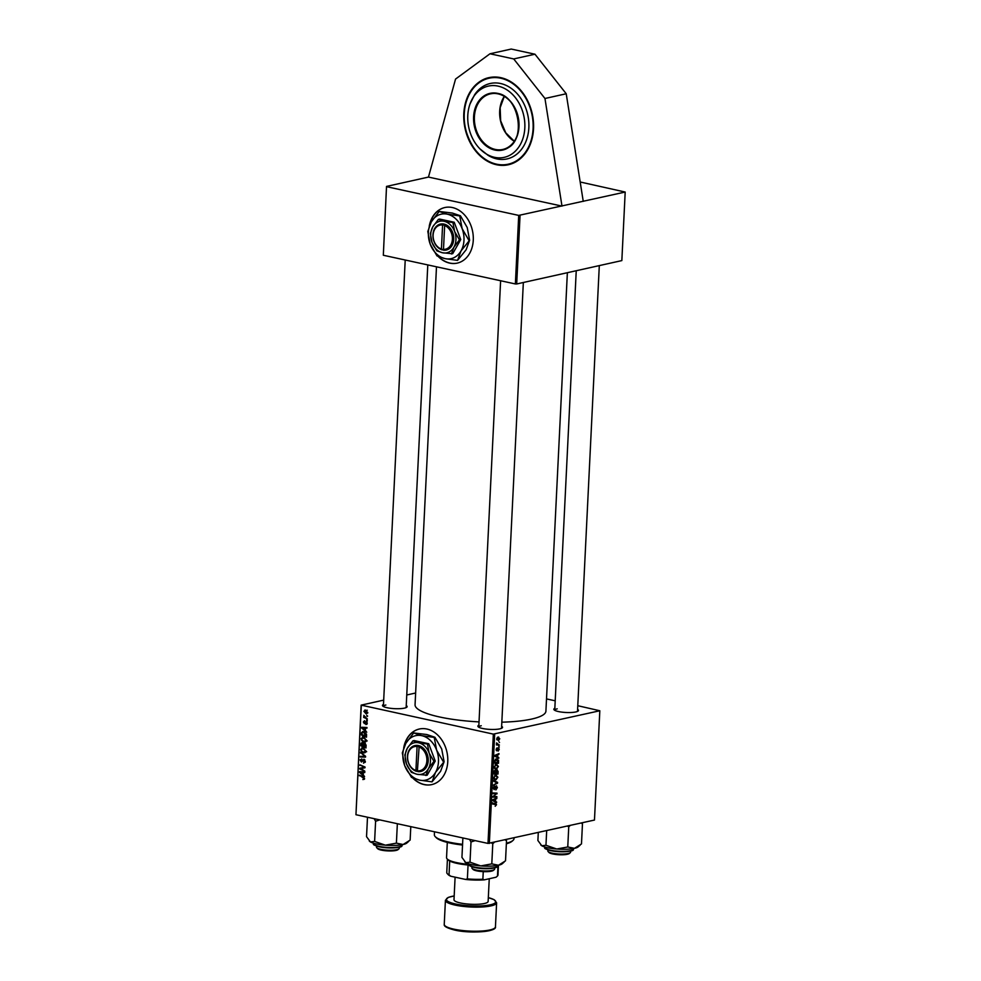 <?xml version="1.0" encoding="UTF-8"?>
<svg xmlns="http://www.w3.org/2000/svg" width="981" height="981" viewBox="0 0 981 981"><rect width="100%" height="100%" fill="white"/><g stroke="black" fill="none" stroke-linecap="round" stroke-linejoin="round"><path stroke-width="1.47" d="M533.529 128.781A44.623 34.384 -102.5 0 0 488.979 77.646A44.623 34.384 -102.5 0 0 463.805 113.624A44.623 34.384 -102.5 0 0 508.354 164.759A44.623 34.384 -102.5 0 0 533.529 128.781M412.731 777.994A28.486 21.95 -102.5 0 0 431.701 784.616A28.486 21.95 -102.5 0 0 447.765 761.661A28.486 21.95 -102.5 0 0 419.328 729.018A28.486 21.95 -102.5 0 0 403.731 747.755M419.451 728.993A28.486 21.95 -102.5 0 0 404.172 746.688M577.601 709.398A12.336 2.636 -177.2 0 1 578.165 711.029A12.336 2.636 -177.2 0 1 575.81 711.948A12.336 2.636 -177.2 0 1 563.339 712.292A12.336 2.636 -177.2 0 1 554.106 709.852A12.336 2.636 -177.2 0 1 554.841 708.282M577.49 711.433A11.392 2.44 2.8 0 0 577.502 711.335L599.305 265.606M501.634 726.296A12.336 2.636 -177.2 0 1 502.198 727.927A12.336 2.636 -177.2 0 1 499.844 728.858A12.336 2.636 -177.2 0 1 487.385 729.202A12.336 2.636 -177.2 0 1 478.152 726.749A12.336 2.636 -177.2 0 1 478.875 725.192M501.524 728.331A11.392 2.44 2.8 0 0 501.536 728.245L523.339 282.503M406.232 705.572A12.336 2.636 -177.2 0 1 406.808 707.191A12.336 2.636 -177.2 0 1 404.454 708.123A12.336 2.636 -177.2 0 1 391.983 708.466A12.336 2.636 -177.2 0 1 382.749 706.013A12.336 2.636 -177.2 0 1 383.485 704.456M406.134 707.595A11.392 2.44 2.8 0 0 406.146 707.509L427.79 264.919M567.361 272.706L545.914 711.139A65.506 14.004 -177.2 0 1 531.677 719.061A65.506 14.004 -177.2 0 1 501.831 722.188M479.035 721.893A65.506 14.004 -177.2 0 1 415.061 704.738L436.484 266.807M438.237 256.507A28.486 21.95 -102.5 0 0 457.207 263.129A28.486 21.95 -102.5 0 0 473.271 240.161A28.486 21.95 -102.5 0 0 444.834 207.531A28.486 21.95 -102.5 0 0 429.237 226.268M444.957 207.506A28.486 21.95 -102.5 0 0 429.678 225.189M383.326 255.256L386.526 186.415L383.326 255.256L515.368 283.95L518.716 215.403L625.191 192.043L580.188 182M546.515 698.913L555.209 700.802M577.772 705.707L599.82 710.759L594.474 820.055L487.998 843.415L493.345 734.119L599.82 710.759M496.913 769.877L498.115 771.458L497.98 774.058L493.909 773.874L494.093 771.311L497.269 769.877M495.074 770.208L496.043 770.87L494.498 770.539M496.312 758.853L498.556 760.336L498.507 763.279L494.436 763.108L494.608 760.643L497.183 758.84M496.484 750.698L497.146 747.841L496.913 750.146L498.458 747.878L499.255 749.276L498.152 751.115L498.458 748.552L496.693 750.808M498.875 749.325L497.858 748.417M496.165 749.447L496.913 750.146M498.753 746.333L499.304 747.032L498.753 746.333M498.25 744.334L499.403 745.082L496.435 744.959L496.594 742.887L498.25 744.334L496.46 743.304M495.454 803.39L496.545 804.714L495.184 806.272L496.055 804.776L492.437 803.942L492.462 803.255L495.748 803.427M496.055 804.776L492.462 803.451M495.528 801.416L496.582 802.691L492.597 800.594L492.634 799.773L496.815 797.97L495.65 799.11L495.528 801.416L493.185 800.901M494.682 734.144L489.335 843.452M498.005 737.074L499.77 738.754L498.483 740.63L496.68 738.926L498.704 737.05M498.986 741.783L499.525 742.482L498.986 741.783M493.578 780.447L497.575 782.36L497.539 783.23L493.357 785.143L496.975 782.813L493.553 781.183L493.578 780.447M496.263 785.855L497.379 787.62L495.883 789.938L496.889 787.682L496.263 786.517L494.166 789.644L493.161 788.074L494.534 785.904L493.639 787.988L494.179 788.982L496.607 785.842M496.447 786.517L495.515 786.357L496.447 786.517M493.173 787.89L494.179 788.982M494.387 796.486L496.877 796.621L496.852 797.295L492.769 797.112L496.398 793.764L492.94 793.641L492.977 792.955L497.048 793.139L493.418 796.498L494.387 796.486M497.698 757.038L498.753 758.313L494.767 756.216L494.804 755.395L498.986 753.592L497.821 754.732L497.698 757.038L495.356 756.523M496.153 764.138L498.409 766.431L496.521 769.055L494.731 768.577L494.203 766.786L496.987 764.125M494.841 768.687L496.521 769.055L494.731 768.577M495.626 774.916L497.882 777.21L495.994 779.834L494.203 779.355L493.676 777.565L496.46 774.904M494.314 779.466L495.994 779.834L494.203 779.355M365.398 730.391L366.747 732.218L361.695 728.086L361.731 727.264L366.968 727.497L366.943 728.172L365.508 728.086L365.398 730.391M364.576 743.157L366.097 745.364L365.974 747.963L360.836 745.744L361.045 743.206L362.259 742.568L363.485 743.733L365.104 743.377M362.835 742.801L361.045 743.206L362.259 742.568M364.54 778.656L362.86 779.564L363.939 778.473L359.402 775.125L363.166 776.744L364.54 778.656M363.277 779.037L364.527 778.338M361.731 769.141L364.834 771.201L359.696 768.969L359.733 768.258L364.233 767.363L359.904 764.812L365.042 767.044L365.006 767.755L360.518 768.663L361.731 769.141M361.805 759L360.677 760.067L361.364 761.342L363.951 759.184L365.373 761.55L363.522 763.181L364.773 761.379L363.963 759.87L361.364 762.029L360.076 759.907L361.805 758.926M363.657 762.531L365.275 762.262M364.797 759.686L363.51 759.944M361.364 761.342L362.847 760.962M360.518 752.317L365.57 756.277L365.521 757.136L360.285 757.001L360.321 756.314L364.809 756.437L360.518 752.317M363.007 747.657L365.888 751.139L363.534 752.881L361.278 751.495L360.591 749.398L363.007 747.657L361.915 747.632M364.503 752.893L365.324 752.476M361.302 705.425L355.956 814.721L361.155 705.131L493.345 734.119M355.956 814.721L487.998 843.415M365.533 710.085L367.765 712.697L366.183 713.972L363.877 711.311L365.533 710.085L364.785 710.06M363.228 774.769L364.576 776.596L359.524 772.464L359.561 771.63L364.797 771.875L364.773 772.55L363.338 772.464L363.228 774.769M363.534 736.878L366.416 740.361L364.061 742.102L361.805 740.716L361.118 738.619L363.534 736.878L362.443 736.854M365.03 742.114L365.852 741.697M366.526 734.205L366.502 737.185L361.364 734.965L361.548 732.537L363.681 731.556L366.526 734.205M362.602 731.519L363.681 731.556M367.25 723.218L365.827 724.53L366.784 723.083L366.244 722.065L364.368 723.622L363.362 721.967L364.576 720.679L364.319 722.923L366.232 721.391L367.25 723.218M365.79 723.843L367.25 722.972M365.521 722.703L365.03 723.475M364.613 721.378L363.828 722.102M366.587 719.944L367.299 720.937L366.587 719.944M366.82 715.394L367.519 716.388L366.82 715.394M365.925 717.638L367.385 718.999L363.657 717.381L363.681 716.694L364.454 717.037L363.828 715.333L365.925 717.638M361.155 705.131L383.694 700.115M406.759 694.989L415.637 693.003M520.053 215.44L516.693 283.975L621.844 260.59L625.191 192.043M386.673 186.709L518.716 215.403M386.526 186.415L428.464 177.083L561.99 206.108L544.958 98.492L513.713 58.934L489.973 53.783L455.552 79.069L428.464 177.083M516.693 283.975L515.368 283.95M438.74 256.715A28.486 21.95 -102.5 0 0 457.318 263.104M481.254 725.744A11.392 2.44 2.8 0 0 478.777 727.129A11.392 2.44 2.8 0 0 478.789 727.215M385.864 705.02A11.392 2.44 2.8 0 0 383.387 706.394A11.392 2.44 2.8 0 0 383.387 706.492M557.22 708.846A11.392 2.44 2.8 0 0 554.743 710.232A11.392 2.44 2.8 0 0 554.743 710.318M413.234 778.203A28.486 21.95 -102.5 0 0 431.812 784.592M364.356 711.446L366.158 713.285L367.299 712.586L365.496 710.759L364.356 711.446L366.575 710.514M367.765 712.476L366.158 713.285M361.952 751.348L361.278 751.495M361.229 749.251L360.591 749.398M364.061 748.062L361.192 749.558L361.707 751.054L363.583 752.219L366.661 751.704M365.888 750.833L362.161 748.307L364.515 747.78M363.583 752.219L365.275 750.968M365.557 756.547L360.285 757.001M365.557 756.265L364.809 756.437M361.229 752.868L360.481 753.04M364.773 759.662L363.902 759.858M360.714 759.772L360.076 759.907M362.823 761.023L361.781 761.256M360.738 768.736L359.696 768.969M362.063 768.319L359.733 768.258M362.099 767.731L363.093 767.498M365.03 767.179L364.233 767.363M363.963 766.578L362.872 766.823M360.934 765.266L359.868 765.499M364.319 767.927L360.518 768.663M364.429 779.221L362.86 779.564M360.432 775.566L359.365 775.799M360.186 772.317L359.524 772.464M364.785 772.145L363.338 772.464M364.797 771.888L362.467 771.74M361.143 773.028L362.639 774.267L362.737 772.427L360.113 772.268L361.143 773.028M363.264 774.119L362.639 774.267M362.357 771.765L360.113 772.268M364.797 771.961L362.737 772.427M361.891 745.499L360.836 745.744M361.462 745.315L363.068 746.014L362.259 743.242L361.462 745.315M363.693 745.879L363.068 746.014M363.117 743.046L361.523 744.162M363.669 746.271L365.41 747.019L364.527 743.819L363.669 746.271M366.023 746.884L365.41 747.019M365.41 743.623L363.743 744.849M366.085 744.947L365.472 745.094M362.48 740.569L361.805 740.716M361.756 738.472L361.118 738.619M364.589 737.295L361.719 738.779L362.234 740.275L364.11 741.44L367.188 740.925M366.416 740.054L362.688 737.528L365.042 737.001M364.11 741.44L365.803 740.189M362.357 727.939L361.695 728.086M366.955 727.767L365.508 728.086M366.968 727.51L364.638 727.362M363.313 728.65L364.809 729.889L364.907 728.049L362.283 727.89L363.313 728.65M365.435 729.754L364.809 729.889M364.527 727.387L362.283 727.89M366.968 727.583L364.907 728.049M362.418 734.72L361.364 734.965M362.492 732.317L361.548 732.537M361.989 734.536L365.938 736.24L363.608 732.218L362.173 732.733L361.989 734.536M366.551 736.106L365.938 736.24M364.76 731.961L362.173 732.733M366.6 735.235L365.974 735.382M366.882 724.297L365.827 724.53M367.323 720.459L366.563 720.63M367.544 715.922L366.784 716.081M364.932 717.086L363.657 717.381M497.048 738.865L498.471 739.968L499.39 738.84L497.98 737.749L496.693 738.791M496.766 739.735L498.471 739.968M497.171 737.565L498.532 737.737L497.269 737.467M494.694 781.734L497.575 782.36M496.509 782.997L497.539 783.23M493.737 786.394L494.547 786.566M493.713 786.419L494.449 786.578M493.897 796.474L496.852 797.295M493.884 796.658L492.793 796.597M492.364 793.114L496.398 793.764M492.953 793.249L495.331 793.764M494.056 793.004L497.024 793.85M493.884 795.566L494.571 795.726M494.179 801.428L496.619 801.955M495.761 798.424L496.778 798.644M494.657 798.902L495.65 799.11M493.884 800.533L495.062 801.158L495.16 799.319L493.063 800.177L493.884 800.533L492.609 800.251M492.658 800.631L495.062 801.158M494.191 799.098L495.16 799.319M493.087 804.138L492.352 803.427L493.087 804.138M492.487 802.74L493.578 804.077M496.46 744.444L499.403 745.082M496.484 748.356L497.159 748.503M496.349 757.05L498.789 757.577M497.931 754.046L498.949 754.266M496.827 754.524L497.821 754.732M496.055 756.155L497.232 756.78L497.33 754.941L495.233 755.799L496.055 756.155L494.78 755.873M494.829 756.253L497.232 756.78M496.361 754.732L497.33 754.941M495.552 762.47L498.507 763.279M495.54 762.629L494.461 762.58M497.931 760.201L498.556 760.336M494.939 762.445L498.066 762.58L496.251 759.527L494.473 762.335M495.344 759.331L496.999 759.515L495.528 759.196M494.301 767.804L496.57 768.381L497.931 766.492L496.067 764.824L494.682 766.701L495.074 767.976L496.57 768.381M495.172 764.628L496.778 764.812L495.331 764.493M495.025 773.249L497.98 774.058M495.013 773.408L493.934 773.359M494.412 773.224L495.687 773.273L495.062 770.87L493.946 773.114M496.165 773.298L497.539 773.359L496.877 770.551L495.687 773.187M497.097 770.551L496.263 770.367L497.612 771.434M493.774 778.583L496.043 779.159L497.404 777.271L495.54 775.603L494.154 777.479L494.547 778.755L496.043 779.159M494.645 775.407L496.251 775.591L494.804 775.272M583.254 201.375L566.221 93.759L534.976 54.213L511.236 49.05L489.973 53.783M534.976 54.213L513.713 58.934M566.221 93.759L544.958 98.492M479.979 148.904L488.084 155.341A38.639 29.773 -102.5 0 0 504.479 159.339A38.639 29.773 -102.5 0 0 528.354 118.063A38.639 29.773 -102.5 0 0 492.854 83.066A38.639 29.773 -102.5 0 0 474.608 94.765L469.997 104.023A36.493 28.118 -102.5 0 0 479.979 148.904A36.493 28.118 -102.5 0 0 501.794 157.745A36.493 28.118 -102.5 0 0 524.345 118.762A36.493 28.118 -102.5 0 0 490.819 85.703A36.493 28.118 -102.5 0 0 469.997 104.023M506.392 843.219A39.878 8.522 2.8 0 0 512.953 840.459L511.996 841.293A38.921 8.326 -177.2 0 1 506.355 843.783M462.541 845.033A38.921 8.326 -177.2 0 1 449.923 843.01A38.921 8.326 -177.2 0 1 436.128 837.578L435.245 836.658A39.878 8.522 2.8 0 0 449.384 842.213A39.878 8.522 2.8 0 0 462.578 844.31M512.953 840.459A39.878 8.522 2.8 0 0 514.019 838.645L514.044 837.946M434.509 831.79L434.362 834.745A39.878 8.522 2.8 0 0 435.245 836.658M494.35 869.546L493.382 870.392A10.448 2.232 -177.2 0 1 476.729 870.846A10.448 2.232 -177.2 0 1 473.026 869.399L472.143 868.467A11.392 2.44 2.8 0 0 476.19 870.049A11.392 2.44 2.8 0 0 494.35 869.546A11.392 2.44 2.8 0 0 494.657 869.031L494.706 867.903M471.947 866.799L471.898 867.915A11.392 2.44 2.8 0 0 472.143 868.467M491.469 842.973L492.781 843.709L494.289 842.348M462.885 837.958L461.941 857.394L465.828 862.667A19.105 4.083 2.8 0 0 480.764 865.904L470.009 862.164L465.828 862.667A19.105 4.083 2.8 0 1 464.92 861.98L464.687 861.723M469.568 839.417L470.99 841.992L470.009 862.164M470.99 841.992L475.123 840.619M491.8 863.881L480.764 865.904A19.105 4.083 2.8 0 0 498.52 865.242L491.8 863.881L492.781 843.709M505.105 839.932L506.515 840.656L505.522 860.828L498.52 865.242A19.105 4.083 2.8 0 0 502.174 863.795L504.124 862.103M506.515 840.656L506.049 839.724M398.96 848.823L397.992 849.656A10.448 2.232 -177.2 0 1 381.339 850.122A10.448 2.232 -177.2 0 1 377.636 848.663L376.753 847.731A11.392 2.44 2.8 0 0 380.787 849.325A11.392 2.44 2.8 0 0 398.96 848.823A11.392 2.44 2.8 0 0 399.255 848.307L399.316 847.179M376.557 846.063L376.496 847.192A11.392 2.44 2.8 0 0 376.753 847.731M367.495 817.222L366.538 836.658L370.438 841.931A19.105 4.083 2.8 0 0 385.361 845.168L374.607 841.428L370.438 841.931A19.105 4.083 2.8 0 1 369.53 841.244L369.285 840.987M374.178 818.681L375.6 821.269L374.607 841.428M375.6 821.269L379.733 819.883M396.398 843.145L385.361 845.168A19.105 4.083 2.8 0 0 403.13 844.506L396.398 843.145L397.354 823.721M410.794 826.64L410.132 840.092L403.13 844.506A19.105 4.083 2.8 0 0 406.772 843.059L408.734 841.367M570.317 852.648L569.348 853.495A10.448 2.232 -177.2 0 1 552.695 853.948A10.448 2.232 -177.2 0 1 548.992 852.489L548.109 851.569A11.392 2.44 2.8 0 0 552.144 853.151A11.392 2.44 2.8 0 0 570.317 852.648A11.392 2.44 2.8 0 0 570.611 852.133L570.672 851.005M547.913 849.902L547.852 851.018A11.392 2.44 2.8 0 0 548.109 851.569M581.071 823.034L582.469 823.758L581.488 843.93L574.486 848.332A19.105 4.083 2.8 0 0 578.128 846.897L580.09 845.205M567.423 826.076L568.747 826.811L570.255 825.438M568.747 826.811L567.766 846.983L556.717 849.006L545.963 845.266L541.794 845.757L537.895 840.496L538.287 832.55M540.801 844.972A19.105 4.083 2.8 0 0 540.887 845.07A19.105 4.083 2.8 0 0 541.794 845.757A19.105 4.083 2.8 0 0 556.717 849.006A19.105 4.083 -177.2 0 0 574.486 848.332L567.766 846.983M582.469 823.758L582.003 822.826M546.675 830.686L545.963 845.266M469.372 865.107A25.629 5.481 -177.2 0 1 468.06 864.997A25.629 5.481 -177.2 0 1 449.703 861.011A25.629 5.481 -177.2 0 1 448.023 859.822L447.14 858.902A26.585 5.69 2.8 0 0 469.212 864.371M447.299 842.397L446.551 857.627A26.585 5.69 2.8 0 0 447.14 858.902M483.253 871.643L482.873 879.234L484.234 879.859A24.684 5.273 -177.2 0 1 465.57 879.442L450.745 876.217A24.684 5.273 -177.2 0 1 448.219 874.647L447.336 873.715A25.629 5.481 2.8 0 0 449.028 874.905L450.745 876.217M496.46 876.891A24.684 5.273 -177.2 0 1 496.337 877.002A24.684 5.273 -177.2 0 1 496.043 877.222L484.234 879.859M498.005 865.34L497.49 875.984L496.043 877.222L497.49 875.984A25.629 5.481 2.8 0 0 497.98 874.991L498.458 865.254M449.703 861.011L449.028 874.905M465.57 879.442L467.373 878.89A25.629 5.481 2.8 0 0 482.873 879.234M468.06 864.997L467.373 878.89M447.422 859.209L446.772 872.489A25.629 5.481 2.8 0 0 447.336 873.715M455.098 877.161L453.995 899.773A17.094 3.654 2.8 0 0 460.432 902.974A17.094 3.654 2.8 0 0 478.397 904.249A17.094 3.654 2.8 0 0 488.133 901.441L489.249 878.743M442.59 225.005L441.425 249.015L443.449 250.167A13.293 10.239 -102.5 0 0 453.725 239.29A13.293 10.239 -102.5 0 0 444.712 224.269L443.228 223.913L442.59 225.005A12.336 9.503 -102.5 0 0 433.112 235.072A12.336 9.503 -102.5 0 0 441.425 249.015M443.228 223.913L443.228 223.938A13.293 10.239 -102.5 0 0 432.952 234.778A13.293 10.239 -102.5 0 0 441.965 249.812M451.407 254.018L453.872 247.286L459.451 239.855L460.739 239.572L454.228 222.246L439.66 219.082L438.384 219.364L432.805 226.795L430.328 233.527L432.032 242.54L436.839 250.854L442.566 252.779L452.682 253.736L460.739 239.572M459.451 239.855L454.644 231.541L452.94 222.528L454.228 222.246M452.94 222.528L444.111 221.289L438.384 219.364M468.93 240.382L462.137 228.647L459.733 215.918L447.262 214.177L439.181 211.455L431.297 221.939L427.814 231.455L430.218 244.171A22.784 17.56 -102.5 0 0 445.092 258.641A22.784 17.56 -102.5 0 0 461.045 250.878A22.784 17.56 -102.5 0 0 462.137 228.647A22.784 17.56 -102.5 0 0 447.262 214.177A22.784 17.56 -102.5 0 0 431.297 221.939A22.784 17.56 -102.5 0 0 430.218 244.171L436.999 255.918L445.092 258.641L457.563 260.382L461.045 250.878L469.617 240.235L466.134 249.738L457.563 260.382M459.733 215.918L460.432 215.771L467.214 227.506L469.617 240.235M439.181 211.455L452.339 213.049L460.432 215.771M432.032 242.54A16.137 12.434 -102.5 0 0 442.566 252.779A16.137 12.434 -102.5 0 0 453.872 247.286A16.137 12.434 -102.5 0 0 454.644 231.541A16.137 12.434 -102.5 0 0 444.111 221.289A16.137 12.434 -102.5 0 0 432.805 226.795A16.137 12.434 -102.5 0 0 432.032 242.54M443.449 250.167L444.712 224.269M442.909 249.333A12.336 9.503 -102.5 0 0 452.388 239.266A12.336 9.503 -102.5 0 0 444.074 225.323M443.081 249.591L441.965 249.848M444.393 224.159L444.356 224.87M417.084 746.492L415.919 770.502L417.943 771.618A13.293 10.239 -102.5 0 0 428.219 760.79A13.293 10.239 -102.5 0 0 419.206 745.756L417.722 745.401L417.084 746.492A12.336 9.503 -102.5 0 0 407.606 756.559A12.336 9.503 -102.5 0 0 415.919 770.502M417.722 745.437A13.293 10.239 -102.5 0 0 407.446 756.265A13.293 10.239 -102.5 0 0 416.459 771.299L417.575 771.091M425.901 775.517L428.366 768.773L433.945 761.342L435.233 761.06L428.722 743.733L414.166 740.569L412.878 740.851L407.299 748.282L404.822 755.014L406.526 764.027L411.333 772.341L417.06 774.279L427.176 775.223L435.233 761.06M433.945 761.342L429.138 753.028L427.434 744.015L428.722 743.733M427.434 744.015L418.605 742.776L412.878 740.851M443.424 761.881L436.631 750.134L434.227 737.418L421.756 735.664L413.675 732.942L405.791 743.426L402.308 752.942L404.712 765.658A22.784 17.56 -102.5 0 0 419.586 780.128A22.784 17.56 -102.5 0 0 435.539 772.366A22.784 17.56 -102.5 0 0 436.631 750.134A22.784 17.56 -102.5 0 0 421.756 735.664A22.784 17.56 -102.5 0 0 405.791 743.426A22.784 17.56 -102.5 0 0 404.712 765.658L411.493 777.406L419.586 780.128L432.057 781.869L435.539 772.366L444.111 761.722L440.628 771.238L432.057 781.869M434.227 737.418L434.926 737.258L441.708 749.006L444.111 761.722M413.675 732.942L426.833 734.536L434.926 737.258M406.526 764.027A16.137 12.434 -102.5 0 0 417.06 774.279A16.137 12.434 -102.5 0 0 428.366 768.773A16.137 12.434 -102.5 0 0 429.138 753.028A16.137 12.434 -102.5 0 0 418.605 742.776A16.137 12.434 -102.5 0 0 407.299 748.282A16.137 12.434 -102.5 0 0 406.526 764.027M419.206 745.756L417.403 770.821A12.336 9.503 -102.5 0 0 426.882 760.753A12.336 9.503 -102.5 0 0 418.568 746.811M417.943 771.618L417.403 770.821M418.887 745.646L418.85 746.357M364.564 755.48L363.779 755.652M363.62 759.883L362.43 760.152M363.902 777.173L363.007 777.381M363.779 771.851L361.413 772.378M361.535 743.941L360.91 744.076M363.743 744.775L363.117 744.91M366.085 745.621L365.472 745.756M365.95 727.473L363.583 728M362.075 733.212L361.437 733.347M365.79 722.261L364.981 722.445M493.124 799.564L494.105 799.785M495.295 755.186L496.276 755.407M490.475 93.845L492.352 93.538A28.486 21.95 -102.5 0 0 490.475 93.845A28.486 21.95 -102.5 0 0 474.988 125.188A28.486 21.95 -102.5 0 0 500.948 149.762A28.486 21.95 -102.5 0 0 502.848 149.443A28.486 21.95 -102.5 0 0 518.336 118.1A28.486 21.95 -102.5 0 0 492.376 93.538M500.678 150.4A29.05 22.379 77.5 0 1 473.982 124.084A29.05 22.379 77.5 0 1 491.935 93.048A29.05 22.379 77.5 0 1 518.618 119.363A29.05 22.379 77.5 0 1 500.678 150.4M514.24 141.252A28.486 21.95 77.5 0 1 504.271 96.432L500.151 107.714L500.653 120.761L505.73 132.778L514.277 141.203M492.045 77.72A44.047 33.943 -102.5 0 0 464.822 124.771A44.047 33.943 -102.5 0 0 505.289 164.673A44.047 33.943 -102.5 0 0 532.511 117.622A44.047 33.943 -102.5 0 0 492.045 77.72M508.538 164.71A44.623 34.384 77.5 0 1 505.73 165.164A44.623 34.384 77.5 0 1 465.092 126.782A44.623 34.384 77.5 0 1 489.151 77.609M488.648 868.222A14.237 3.041 2.8 0 0 497.661 865.843C499.231 866.861 496.165 867.805 488.452 868.663C475.564 869.203 466.809 865.254 469.212 864.445A14.237 3.041 2.8 0 0 488.648 868.222M496.938 866.738A13.673 2.918 -177.2 0 1 488.403 868.651A13.673 2.918 -177.2 0 1 469.85 865.414M402.112 845.524A14.237 3.041 2.8 0 0 402.259 845.107L402.002 845.806C402.087 847.425 395.981 848.001 383.669 847.547C375.282 845.88 371.995 844.604 373.822 843.709A14.237 3.041 2.8 0 0 386.906 847.4A14.237 3.041 2.8 0 0 402.112 845.524M401.523 846.027A13.673 2.918 -177.2 0 1 387.802 847.878A13.673 2.918 -177.2 0 1 374.46 844.678M573.627 848.933L573.37 849.644C573.591 851.238 567.447 851.815 554.964 851.373C546.552 849.669 543.29 848.393 545.178 847.547A14.237 3.041 2.8 0 0 558.263 851.226A14.237 3.041 2.8 0 0 573.468 849.35A14.237 3.041 2.8 0 0 573.627 848.933L573.64 848.504M572.879 849.865A13.673 2.918 -177.2 0 1 559.158 851.716A13.673 2.918 -177.2 0 1 545.816 848.516M453.896 929.166A25.629 5.481 2.8 0 0 480.837 931.079A25.629 5.481 2.8 0 0 495.442 926.873C497.097 931.692 469.789 933.863 454.289 929.963C441.683 926.64 444.7 924.507 444.246 924.36A25.629 5.481 2.8 0 0 453.896 929.166M494.191 928.455A24.684 5.273 -177.2 0 1 478.851 931.876A24.684 5.273 -177.2 0 1 454.436 929.963M454.178 895.972A24.684 5.273 2.8 0 0 455.711 904.028A24.684 5.273 2.8 0 0 489.544 904.973A24.684 5.273 2.8 0 0 488.317 897.64L494.032 899.626L496.619 902.79A25.629 5.481 -177.2 0 1 482.014 906.996A25.629 5.481 -177.2 0 1 455.074 905.083A25.629 5.481 -177.2 0 1 445.423 900.276L444.246 924.36M364.92 710.735L367.274 710.207M366.735 713.31L367.703 713.089M364.098 762.531L365.263 762.274M363.693 759.87L364.736 759.625M361.597 761.354L363.963 760.827M363.546 779.037L364.527 778.828M361.964 743.23L363.056 742.997M364.209 743.819L365.349 743.561M362.823 732.182L365.19 731.654M366.256 723.855L367.201 723.647M366.06 722.065L366.919 721.881M495.65 804.101L492.683 803.464M497.747 744.26L496.742 744.039M498.581 748.54L497.87 748.393M496.803 750.146L496.165 750.011M495.761 768.393L494.424 768.098M495.246 779.172L493.897 778.877M489.335 77.56C471.113 81.006 459.684 105.543 465.35 128.683C472.425 152.95 485.877 165.102 505.705 165.164L508.71 164.673M492.352 93.538C518.9 88.805 529.507 145.507 502.848 149.443M500.617 280.738L478.777 727.129M383.387 706.394L405.214 260.014M554.743 710.232L576.239 270.731M496.619 902.79L495.442 926.873M454.191 895.923L448.256 897.407L445.423 900.276"/></g></svg>
